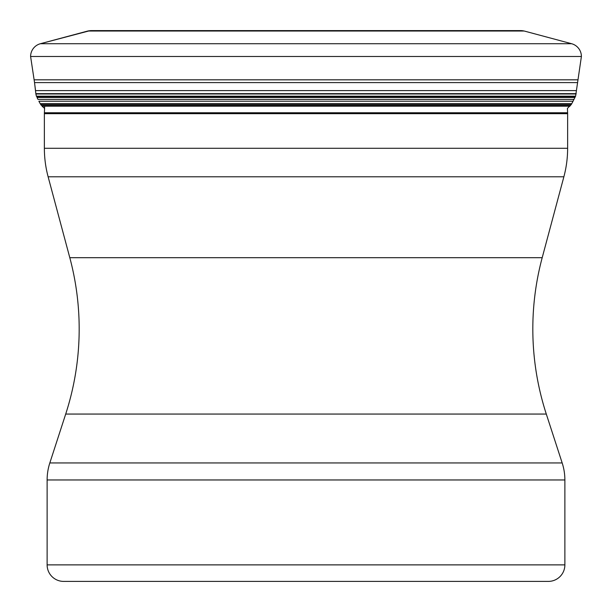 <?xml version="1.0" encoding="UTF-8"?>
<svg xmlns="http://www.w3.org/2000/svg" width="612" height="612" viewBox="0 0 612 612"><rect width="100%" height="100%" fill="white"/><g stroke="black" fill="none" stroke-linecap="round" stroke-linejoin="round"><path stroke-width="0.92" d="M521.141 30.6L90.859 30.6L521.875 30.631L90.859 30.6L87.761 31.028L524.239 31.028L571.6 43.72A13.219 13.219 0 0 1 581.4 56.488L575.601 96.168L571.424 104.315L567.423 108.4L567.607 112.761A22.032 22.032 0 0 1 567.63 113.687L567.63 148.288L44.37 148.288L44.37 113.687A22.032 22.032 0 0 1 44.393 112.761L44.668 106.174M90.125 30.631L40.4 43.72A13.219 13.219 0 0 0 30.6 56.488A13.219 13.219 0 0 1 40.4 43.72L571.6 43.72M30.6 56.488L34.54 82.597L30.6 56.488L581.4 56.488M35.527 90.614L34.54 82.597L35.84 93.644L35.527 90.614L576.473 90.614M576.16 93.644L35.84 93.644L36.399 96.168L35.871 93.988L576.129 93.988M36.498 96.405L575.502 96.405M37.003 97.453L37.952 99.381L37.003 97.453L574.997 97.453M38.885 101.225L40.201 103.688L38.885 101.225L573.115 101.225M40.576 104.315L41.371 105.417L40.576 104.315L571.424 104.315M42.037 106.174L44.577 108.4L42.037 106.174L569.963 106.174M521.875 30.631L524.239 31.028M69.799 257.683L542.201 257.683A275.4 275.4 0 0 0 546.302 414.064L562.176 462.947A55.08 55.08 0 0 1 564.876 479.961L564.876 564.876A16.524 16.524 0 0 1 548.352 581.4L63.648 581.4A16.524 16.524 0 0 1 47.124 564.876L47.124 479.961A55.08 55.08 0 0 1 49.824 462.947L65.698 414.064A275.4 275.4 0 0 0 69.799 257.683L48.126 176.799A110.16 110.16 0 0 1 44.37 148.288M542.201 257.683L563.874 176.799A110.16 110.16 0 0 0 567.63 148.288M87.761 31.028L40.4 43.72M34.134 79.828L577.866 79.828M34.54 82.597L577.46 82.597M36.399 96.168L575.601 96.168M36.567 96.551L575.433 96.551M37.952 99.381L574.048 99.381M40.201 103.688L571.799 103.688M41.371 105.417L570.629 105.417M88.755 30.799L523.245 30.799M567.607 112.761L44.393 112.761M567.63 113.687L44.37 113.687M563.874 176.799L48.126 176.799M65.698 414.064L546.302 414.064M49.824 462.947L562.176 462.947M47.124 479.961L564.876 479.961M564.876 564.876L47.124 564.876"/></g></svg>
